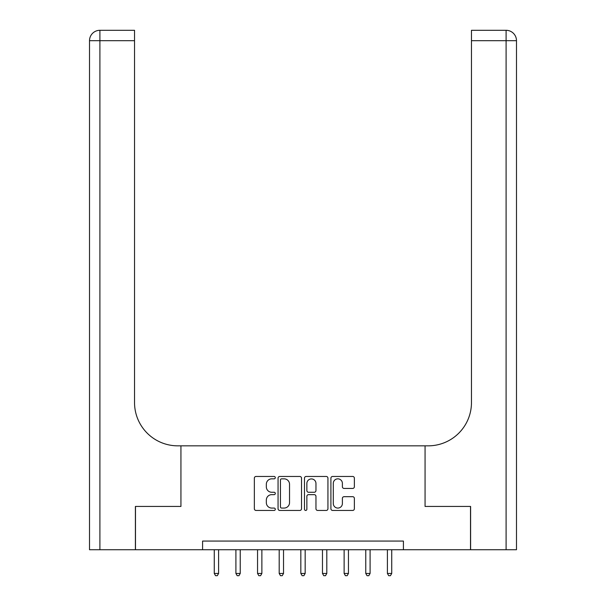 <?xml version="1.0" encoding="UTF-8"?>
<svg xmlns="http://www.w3.org/2000/svg" width="606" height="606" viewBox="0 0 606 606"><rect width="100%" height="100%" fill="white"/><g stroke="black" fill="none" stroke-linecap="round" stroke-linejoin="round"><path stroke-width="0.91" d="M275.298 477.649A1.189 1.189 0 0 0 274.109 476.46L256.05 476.46A1.697 1.697 0 0 0 254.353 478.164L254.353 508.752A1.697 1.697 0 0 0 256.05 510.449L274.109 510.449A1.189 1.189 0 0 0 275.298 509.26A1.189 1.189 0 0 0 274.109 508.07L271.768 508.07A5.439 5.439 0 0 1 266.329 502.632L266.329 500.086A5.439 5.439 0 0 1 271.768 494.647L274.109 494.647A1.189 1.189 0 0 0 275.298 493.458A1.189 1.189 0 0 0 274.109 492.269L271.768 492.269A5.439 5.439 0 0 1 266.329 486.83L266.329 484.277A5.439 5.439 0 0 1 271.768 478.838L274.109 478.838A1.189 1.189 0 0 0 275.298 477.649M352.669 488.444A1.697 1.697 0 0 0 354.366 486.747L354.366 478.164A1.697 1.697 0 0 0 352.669 476.46L332.611 476.46A1.697 1.697 0 0 0 330.914 478.164L330.914 508.752A1.697 1.697 0 0 0 332.611 510.449L352.669 510.449A1.697 1.697 0 0 0 354.366 508.752L354.366 498.382A1.697 1.697 0 0 0 352.669 496.685L344.087 496.685A1.697 1.697 0 0 0 342.39 498.382L342.39 503.525A4.545 4.545 0 0 1 337.837 508.07A4.545 4.545 0 0 1 333.292 503.525L333.292 483.391A4.545 4.545 0 0 1 337.837 478.838A4.545 4.545 0 0 1 342.39 483.391L342.39 486.747A1.697 1.697 0 0 0 344.087 488.444L352.669 488.444M516.486 549.725L516.486 40.685L516.486 549.725L470.604 549.725L470.604 506.442L425.064 506.442L470.514 506.442L470.514 549.725L403.422 549.725L403.422 541.075L202.578 541.075L202.578 549.725L403.422 549.725M202.578 549.725L135.486 549.725L135.486 506.442L180.936 506.442L180.936 445.842L425.064 445.842L425.064 506.442L425.064 445.842L428.184 445.842A43.284 43.284 0 0 0 471.468 402.558L471.468 30.3L506.093 30.3L471.468 30.3M301.515 478.164A1.697 1.697 0 0 0 299.811 476.46L279.76 476.46A1.697 1.697 0 0 0 278.063 478.164L278.063 508.752A1.697 1.697 0 0 0 279.76 510.449L299.811 510.449A1.697 1.697 0 0 0 301.515 508.752L301.515 478.164M306.189 476.46L326.24 476.46A1.697 1.697 0 0 1 327.937 478.164L327.937 508.752A1.697 1.697 0 0 1 326.24 510.449L317.658 510.449A1.697 1.697 0 0 1 315.961 508.752L315.961 496.344A1.697 1.697 0 0 0 314.256 494.647L308.568 494.647A1.697 1.697 0 0 0 306.863 496.344L306.863 509.26A1.189 1.189 0 0 1 305.674 510.449A1.189 1.189 0 0 1 304.485 509.26L304.485 478.164A1.697 1.697 0 0 1 306.189 476.46M281.631 478.838A1.189 1.189 0 0 0 280.442 480.028L280.442 506.881A1.189 1.189 0 0 0 281.631 508.07L284.093 508.07A5.439 5.439 0 0 0 289.532 502.632L289.532 484.277A5.439 5.439 0 0 0 284.093 478.838L281.631 478.838M315.961 483.474A4.545 4.545 0 0 0 311.416 478.929A4.545 4.545 0 0 0 306.863 483.474L306.863 490.565A1.697 1.697 0 0 0 308.568 492.269L314.256 492.269A1.697 1.697 0 0 0 315.961 490.565L315.961 483.474M214.266 549.725L214.266 573.45L218.592 573.45L218.592 549.725M218.592 573.45L217.296 575.7L215.562 575.7L214.266 573.45M235.908 549.725L235.908 573.45L240.234 573.45L240.234 549.725M240.234 573.45L238.938 575.7L237.204 575.7L235.908 573.45M257.55 549.725L257.55 573.45L261.875 573.45L261.875 549.725M261.875 573.45L260.58 575.7L258.845 575.7L257.55 573.45M279.192 549.725L279.192 573.45L283.525 573.45L283.525 549.725M283.525 573.45L282.222 575.7L280.495 575.7L279.192 573.45M300.834 549.725L300.834 573.45L305.166 573.45L305.166 549.725M305.166 573.45L303.864 575.7L302.136 575.7L300.834 573.45M135.396 506.442L180.936 506.442L180.936 445.842L177.816 445.842A43.284 43.284 0 0 1 134.532 402.558L134.532 40.685L99.907 40.685L99.907 549.725L135.396 549.725L135.396 506.442M99.907 549.725L89.514 549.725L89.514 40.685A10.385 10.385 0 0 1 99.907 30.3L134.532 30.3L134.532 40.685M134.532 30.3L99.907 30.3A10.385 10.385 0 0 0 89.514 40.685L99.907 40.685L99.907 30.3M177.816 445.842A43.284 43.284 0 0 1 134.532 402.558M506.093 549.725L506.093 40.685L516.486 40.685A10.385 10.385 0 0 0 506.093 30.3A10.385 10.385 0 0 1 516.486 40.685L516.486 445.842M428.184 445.842A43.284 43.284 0 0 0 471.468 402.558M322.475 549.725L322.475 573.45L326.808 573.45L326.808 549.725M326.808 573.45L325.505 575.7L323.778 575.7L322.475 573.45M344.125 549.725L344.125 573.45L348.45 573.45L348.45 549.725M348.45 573.45L347.155 575.7L345.42 575.7L344.125 573.45M365.766 549.725L365.766 573.45L370.092 573.45L370.092 549.725M370.092 573.45L368.796 575.7L367.062 575.7L365.766 573.45M387.408 549.725L387.408 573.45L391.734 573.45L391.734 549.725M391.734 573.45L390.438 575.7L388.704 575.7L387.408 573.45M506.093 30.3L506.093 40.685L471.468 40.685"/></g></svg>
